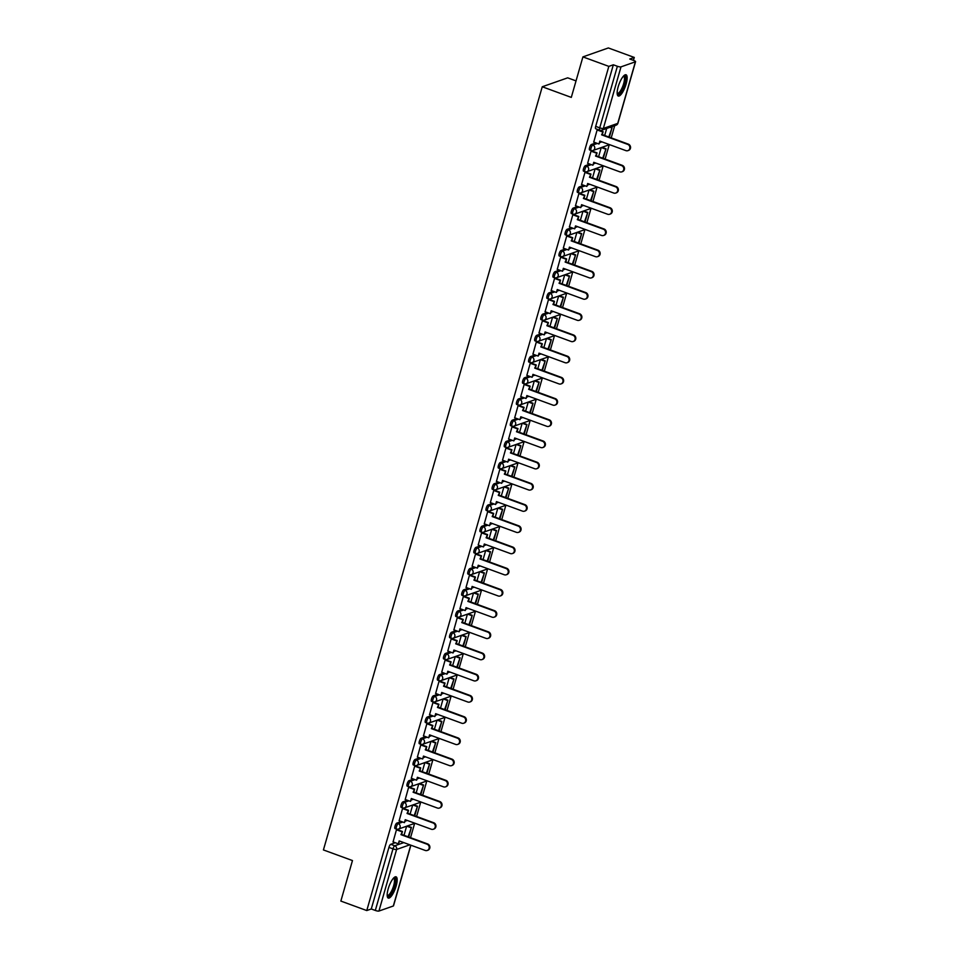 <?xml version="1.0" encoding="UTF-8"?>
<svg xmlns="http://www.w3.org/2000/svg" width="959" height="959" viewBox="0 0 959 959"><rect width="100%" height="100%" fill="white"/><g stroke="black" fill="none" stroke-linecap="round" stroke-linejoin="round"><path stroke-width="1.44" d="M401.365 821.515L396.81 823.11A2.901 0.851 110.1 0 0 395.012 826.19A2.901 0.851 110.1 0 0 395.036 828.564A2.901 0.851 110.1 0 0 395.252 828.552M407.443 800.309L402.888 801.904A2.901 0.851 110.1 0 0 401.09 804.985A2.901 0.851 110.1 0 0 401.114 807.346A2.901 0.851 110.1 0 0 401.33 807.346M413.521 779.104L408.966 780.698A2.901 0.851 110.1 0 0 407.179 783.779A2.901 0.851 110.1 0 0 407.191 786.14A2.901 0.851 110.1 0 0 407.407 786.14M419.61 757.898L415.055 759.492A2.901 0.851 110.1 0 0 413.257 762.573A2.901 0.851 110.1 0 0 413.269 764.934A2.901 0.851 110.1 0 0 413.497 764.934M425.688 736.68L421.133 738.286A2.901 0.851 110.1 0 0 419.335 741.367A2.901 0.851 110.1 0 0 419.359 743.728A2.901 0.851 110.1 0 0 419.574 743.728M431.766 715.474L427.211 717.08A2.901 0.851 110.1 0 0 425.412 720.161A2.901 0.851 110.1 0 0 425.436 722.523A2.901 0.851 110.1 0 0 425.652 722.523M437.855 694.268L433.3 695.874A2.901 0.851 110.1 0 0 431.502 698.955A2.901 0.851 110.1 0 0 431.514 701.317A2.901 0.851 110.1 0 0 431.73 701.317M443.933 673.062L439.378 674.668A2.901 0.851 110.1 0 0 437.58 677.749A2.901 0.851 110.1 0 0 437.604 680.111A2.901 0.851 110.1 0 0 437.819 680.111M450.011 651.856L445.456 653.463A2.901 0.851 110.1 0 0 443.657 656.531A2.901 0.851 110.1 0 0 443.681 658.905A2.901 0.851 110.1 0 0 443.897 658.893M456.088 630.65L451.533 632.257A2.901 0.851 110.1 0 0 449.735 635.326A2.901 0.851 110.1 0 0 449.759 637.699A2.901 0.851 110.1 0 0 449.975 637.687M462.178 609.444L457.623 611.051A2.901 0.851 110.1 0 0 455.825 614.12A2.901 0.851 110.1 0 0 455.837 616.493A2.901 0.851 110.1 0 0 456.064 616.481M468.256 588.239L463.7 589.845A2.901 0.851 110.1 0 0 461.902 592.914A2.901 0.851 110.1 0 0 461.926 595.287A2.901 0.851 110.1 0 0 462.142 595.275M474.333 567.033L469.778 568.639A2.901 0.851 110.1 0 0 467.98 571.708A2.901 0.851 110.1 0 0 468.004 574.081A2.901 0.851 110.1 0 0 468.22 574.069M480.411 545.827L475.856 547.433A2.901 0.851 110.1 0 0 474.07 550.502A2.901 0.851 110.1 0 0 474.082 552.875A2.901 0.851 110.1 0 0 474.297 552.863M486.501 524.621L481.945 526.227A2.901 0.851 110.1 0 0 480.147 529.296A2.901 0.851 110.1 0 0 480.159 531.67A2.901 0.851 110.1 0 0 480.387 531.658M492.578 503.415L488.023 505.009A2.901 0.851 110.1 0 0 486.225 508.09A2.901 0.851 110.1 0 0 486.249 510.464A2.901 0.851 110.1 0 0 486.465 510.452M498.656 482.209L494.101 483.804A2.901 0.851 110.1 0 0 492.303 486.884A2.901 0.851 110.1 0 0 492.327 489.258A2.901 0.851 110.1 0 0 492.542 489.246M504.734 461.003L500.178 462.598A2.901 0.851 110.1 0 0 498.392 465.678A2.901 0.851 110.1 0 0 498.404 468.052A2.901 0.851 110.1 0 0 498.62 468.04M510.823 439.797L506.268 441.392A2.901 0.851 110.1 0 0 504.47 444.473A2.901 0.851 110.1 0 0 504.482 446.846A2.901 0.851 110.1 0 0 504.71 446.834M516.901 418.592L512.346 420.186A2.901 0.851 110.1 0 0 510.548 423.267A2.901 0.851 110.1 0 0 510.572 425.628A2.901 0.851 110.1 0 0 510.787 425.628M522.979 397.386L518.423 398.98A2.901 0.851 110.1 0 0 516.625 402.061A2.901 0.851 110.1 0 0 516.649 404.422A2.901 0.851 110.1 0 0 516.865 404.422M529.068 376.18L524.513 377.774A2.901 0.851 110.1 0 0 522.715 380.855A2.901 0.851 110.1 0 0 522.727 383.216A2.901 0.851 110.1 0 0 522.943 383.216M535.146 354.962L530.591 356.568A2.901 0.851 110.1 0 0 528.793 359.649A2.901 0.851 110.1 0 0 528.817 362.011A2.901 0.851 110.1 0 0 529.032 362.011M541.224 333.756L536.668 335.362A2.901 0.851 110.1 0 0 534.87 338.443A2.901 0.851 110.1 0 0 534.894 340.805A2.901 0.851 110.1 0 0 535.11 340.805M547.301 312.55L542.746 314.156A2.901 0.851 110.1 0 0 540.948 317.237A2.901 0.851 110.1 0 0 540.972 319.599A2.901 0.851 110.1 0 0 541.188 319.599M553.391 291.344L548.836 292.951A2.901 0.851 110.1 0 0 547.038 296.031A2.901 0.851 110.1 0 0 547.05 298.393A2.901 0.851 110.1 0 0 547.277 298.381M559.469 270.138L554.913 271.745A2.901 0.851 110.1 0 0 553.115 274.813A2.901 0.851 110.1 0 0 553.139 277.187A2.901 0.851 110.1 0 0 553.355 277.175M565.546 248.932L560.991 250.539A2.901 0.851 110.1 0 0 559.193 253.608A2.901 0.851 110.1 0 0 559.217 255.981A2.901 0.851 110.1 0 0 559.433 255.969M571.624 227.727L567.069 229.333A2.901 0.851 110.1 0 0 565.283 232.402A2.901 0.851 110.1 0 0 565.295 234.775A2.901 0.851 110.1 0 0 565.51 234.763M577.714 206.521L573.158 208.127A2.901 0.851 110.1 0 0 571.36 211.196A2.901 0.851 110.1 0 0 571.372 213.569A2.901 0.851 110.1 0 0 571.6 213.557M583.791 185.315L579.236 186.921A2.901 0.851 110.1 0 0 577.438 189.99A2.901 0.851 110.1 0 0 577.462 192.363A2.901 0.851 110.1 0 0 577.678 192.351M589.869 164.109L585.314 165.715A2.901 0.851 110.1 0 0 583.516 168.784A2.901 0.851 110.1 0 0 583.54 171.158A2.901 0.851 110.1 0 0 583.755 171.146M595.947 142.903L591.391 144.497A2.901 0.851 110.1 0 0 589.605 147.578A2.901 0.851 110.1 0 0 589.617 149.952A2.901 0.851 110.1 0 0 589.833 149.94M626.119 84.008A11.328 3.345 110.1 0 0 626.047 74.778A11.328 3.345 110.1 0 0 618.183 86.801A11.328 3.345 110.1 0 0 618.267 96.044A11.328 3.345 110.1 0 0 626.119 84.008M396.139 886.056A11.328 3.345 110.1 0 0 396.067 876.814A11.328 3.345 110.1 0 0 388.203 888.849A11.328 3.345 110.1 0 0 388.275 898.08A11.328 3.345 110.1 0 0 396.139 886.056M410.536 837.686L414.696 823.158M416.614 816.481L420.773 801.952M422.691 795.275L426.863 780.746M428.781 774.069L432.941 759.54M434.859 752.863L439.018 738.334M440.936 731.657L445.108 717.128M447.014 710.451L451.186 695.922M453.104 689.245L457.263 674.716M459.181 668.027L463.341 653.511M465.259 646.822L469.43 632.305M471.337 625.616L475.508 611.099M477.426 604.41L481.586 589.893M483.504 583.204L487.663 568.687M489.581 561.998L493.753 547.481M495.671 540.792L499.831 526.275M501.749 519.586L505.908 505.057M507.826 498.38L511.986 483.851M513.904 477.174L518.076 462.646M519.994 455.969L524.153 441.44M526.071 434.763L530.231 420.234M532.149 413.557L536.321 399.028M538.227 392.351L542.398 377.822M544.316 371.145L548.476 356.616M550.394 349.939L554.554 335.41M556.472 328.733L560.643 314.204M562.549 307.527L566.721 292.998M568.639 286.309L572.799 271.793M574.717 265.104L578.876 250.587M580.794 243.898L584.966 229.381M586.884 222.692L591.044 208.175M592.962 201.486L597.121 186.969M599.039 180.28L603.211 165.763M605.117 159.074L609.289 144.557M611.207 137.868L614.707 125.665M633.431 60.357L634.271 57.432L629.763 59.014L633.803 60.501A2.901 0.659 16 0 1 635.577 61.652A2.901 0.659 16 0 1 635.397 61.808L621 66.866L603.343 128.446L617.728 123.387L635.397 61.808M576.035 80.892L567.68 77.835L542.255 86.766L571.3 97.398L582.916 56.893L608.833 66.375L366.77 910.559L340.853 901.076L352.468 860.559L323.423 849.938L542.255 86.766M582.916 56.893L608.342 47.95L634.271 57.432M410.896 845.203L393.514 905.835A2.901 0.659 -164 0 1 393.322 905.991L378.937 911.05A2.901 0.659 -164 0 1 375.317 910.451L371.277 908.976L388.934 847.396A2.901 0.851 -69.9 0 1 390.733 844.316L395.288 842.721M371.277 908.976L366.77 910.559M613.34 64.792L595.683 126.372L599.723 127.847A2.901 0.659 -164 0 0 603.343 128.446A2.901 2.697 70.6 0 1 599.962 130.208A2.901 0.851 -69.9 0 1 599.735 130.22A2.901 0.851 -69.9 0 1 599.723 127.847L617.38 66.267L613.34 64.792L608.833 66.375M617.38 66.267A2.901 0.659 16 0 0 621 66.866M597.865 129.765L597.145 129.897L593.741 142.088M591.787 150.971L591.056 151.102L587.651 163.294M585.709 172.176L584.978 172.308L581.574 184.5M579.62 193.382L578.9 193.514L575.496 205.706M573.542 214.588L572.823 214.72L569.418 226.923M567.464 235.794L566.733 235.926L563.329 248.129M561.375 257L560.655 257.132L557.251 269.335M555.297 278.206L554.578 278.338L551.173 290.541M549.219 299.412L548.5 299.544L545.096 311.747M543.142 320.618L542.41 320.75L539.006 332.953M537.052 341.824L536.333 341.955L532.928 354.159M530.974 363.029L530.255 363.161L526.851 375.365M524.897 384.235L524.165 384.367L520.773 396.57M518.819 405.441L518.088 405.573L514.683 417.776M512.729 426.647L512.01 426.791L508.606 438.982M506.652 447.853L505.932 447.997L502.528 460.188M500.574 469.059L499.843 469.203L496.438 481.394M494.496 490.277L493.765 490.409L490.361 502.6M488.407 511.483L487.687 511.615L484.283 523.806M482.329 532.689L481.61 532.82L478.205 545.012M476.251 553.894L475.52 554.026L472.116 566.218M470.162 575.1L469.442 575.232L466.038 587.423M464.084 596.306L463.365 596.438L459.96 608.641M458.006 617.512L457.275 617.644L453.883 629.847M451.929 638.718L451.198 638.85L447.793 651.053M445.839 659.924L445.12 660.056L441.715 672.259M439.761 681.13L439.042 681.262L435.638 693.465M433.684 702.336L432.953 702.467L429.548 714.671M427.606 723.542L426.875 723.673L423.47 735.877M421.516 744.747L420.797 744.879L417.393 757.083M415.439 765.953L414.72 766.085L411.315 778.288M409.361 787.159L408.63 787.291L405.225 799.494M403.271 808.365L402.552 808.509L399.148 820.7M397.194 829.571L396.475 829.715L393.07 841.906M606.699 128.47L604.685 135.483M595.683 126.372A2.901 0.851 110.1 0 0 595.707 128.746A2.901 0.851 110.1 0 0 595.923 128.734M601.209 147.602L598.608 156.689M595.131 168.808L592.518 177.894M589.042 190.014L586.44 199.1M582.964 211.22L580.363 220.306M576.886 232.426L574.285 241.512M570.809 253.632L568.196 262.718M564.719 274.837L562.118 283.924M558.641 296.055L556.04 305.142M552.564 317.261L549.951 326.348M546.486 338.467L543.873 347.554M540.397 359.673L537.795 368.759M534.319 380.879L531.718 389.965M528.241 402.085L525.628 411.171M522.152 423.291L519.55 432.377M516.074 444.497L513.473 453.583M509.996 465.702L507.395 474.789M503.919 486.908L501.305 495.995M497.829 508.114L495.228 517.201M491.751 529.32L489.15 538.407M485.674 550.526L483.072 559.612M479.596 571.732L476.983 580.818M473.506 592.938L470.905 602.024M467.429 614.144L464.827 623.23M461.351 635.349L458.738 644.436M455.273 656.555L452.66 665.654M449.184 677.773L446.582 686.86M443.106 698.979L440.505 708.066M437.028 720.185L434.415 729.272M430.939 741.391L428.337 750.477M424.861 762.597L422.26 771.683M418.783 783.803L416.182 792.889M412.706 805.009L410.092 814.095M406.616 826.214L404.015 835.301M627.677 144.365L628.337 144.138A3.345 3.105 70.6 0 1 628.541 150.419L627.881 150.647A3.345 3.105 -109.4 0 0 627.677 144.365L601.629 134.835L603.127 131.683L597.697 129.693M593.657 142.064L598.991 144.018L599.831 141.093L625.879 150.623A3.345 3.105 -109.4 0 0 627.881 150.647M598.991 144.018L600.37 141.285M597.121 129.956L602.468 131.91M609.349 137.185L612.094 127.595L610.679 127.079M608.809 136.993L612.094 127.595M610.02 127.307L611.434 127.823M628.337 144.138L602.288 134.608L603.127 131.683M602.288 134.608L601.629 134.835M623.71 75.857A9.794 2.889 -69.9 0 1 625.112 76.48A9.794 2.889 -69.9 0 1 622.847 88.408A9.794 2.889 -69.9 0 1 617.176 93.706M617.152 93.215A9.075 2.673 110.1 0 0 617.344 93.311A9.075 2.673 110.1 0 0 622.511 86.909A9.075 2.673 110.1 0 0 624.165 76.876A9.075 2.673 110.1 0 0 623.578 76.264A9.075 2.673 110.1 0 0 623.374 76.217M617.752 95.636A11.244 3.321 110.1 0 0 623.961 86.885A11.244 3.321 110.1 0 0 625.7 75.21A11.244 3.321 110.1 0 0 625.4 74.742M393.729 877.905A9.794 2.889 -69.9 0 1 395.12 878.516A9.794 2.889 -69.9 0 1 392.866 890.443A9.794 2.889 -69.9 0 1 387.196 895.742M387.172 895.25A9.075 2.673 110.1 0 0 387.364 895.346A9.075 2.673 110.1 0 0 392.519 888.957A9.075 2.673 110.1 0 0 394.173 878.912A9.075 2.673 110.1 0 0 393.598 878.312A9.075 2.673 110.1 0 0 393.394 878.264M387.772 897.684A11.244 3.321 110.1 0 0 393.969 888.933A11.244 3.321 110.1 0 0 395.719 877.257A11.244 3.321 110.1 0 0 395.408 876.79M621.588 165.583L622.259 165.344A3.345 3.105 70.6 0 1 622.463 171.625L621.804 171.853A3.345 3.105 -109.4 0 0 621.588 165.583L595.539 156.041L597.037 152.889L591.619 150.899M587.567 163.27L592.914 165.224L593.753 162.299L619.802 171.829A3.345 3.105 -109.4 0 0 621.804 171.853M592.914 165.224L594.292 162.491M591.044 151.162L596.378 153.116M603.259 158.391L606.016 148.801L601.988 147.326M602.72 158.199L606.016 148.801M601.329 147.566L605.357 149.029M622.259 165.344L596.198 155.814L597.037 152.889M596.198 155.814L595.539 156.041M615.51 186.789L616.169 186.549A3.345 3.105 70.6 0 1 616.385 192.831L615.726 193.059A3.345 3.105 -109.4 0 0 615.51 186.789L589.461 177.247L590.96 174.094L585.541 172.117M581.49 184.476L586.836 186.43L587.663 183.505L613.724 193.035A3.345 3.105 -109.4 0 0 615.726 193.059M586.836 186.43L588.203 183.696M584.954 172.38L590.3 174.334M597.181 179.597L599.926 170.007L595.911 168.532M596.642 179.405L599.926 170.007M595.251 168.772L599.267 170.246M616.169 186.549L590.121 177.019L590.96 174.094M590.121 177.019L589.461 177.247M609.433 207.995L610.092 207.755A3.345 3.105 70.6 0 1 610.308 214.037L609.636 214.265A3.345 3.105 -109.4 0 0 609.433 207.995L583.384 198.453L584.882 195.3L579.452 193.322M575.412 205.682L580.746 207.635L581.586 204.711L607.634 214.241A3.345 3.105 -109.4 0 0 609.636 214.265M580.746 207.635L582.125 204.902M578.876 193.586L584.223 195.54M591.104 200.803L593.849 191.213L589.833 189.738M590.564 200.611L593.849 191.213M589.162 189.978L593.189 191.452M610.092 207.755L584.043 198.225L584.882 195.3M584.043 198.225L583.384 198.453M603.355 229.201L604.014 228.961A3.345 3.105 70.6 0 1 604.218 235.243L603.559 235.47A3.345 3.105 -109.4 0 0 603.355 229.201L577.306 219.659L578.804 216.506L573.374 214.528M569.334 226.887L574.669 228.841L575.508 225.916L601.557 235.446A3.345 3.105 -109.4 0 0 603.559 235.47M574.669 228.841L576.047 226.12M572.799 214.792L578.133 216.746M585.014 222.02L587.771 212.418L583.743 210.944M584.487 221.817L587.771 212.418M583.084 211.184L587.112 212.658M604.014 228.961L577.965 219.431L578.804 216.506M577.965 219.431L577.306 219.659M597.265 250.407L597.937 250.167A3.345 3.105 70.6 0 1 598.14 256.449L597.481 256.676A3.345 3.105 -109.4 0 0 597.265 250.407L571.216 240.877L572.715 237.712L567.296 235.734M563.245 248.093L568.591 250.047L569.43 247.122L595.479 256.652A3.345 3.105 -109.4 0 0 597.481 256.676M568.591 250.047L569.97 247.326M566.721 235.998L572.055 237.952M578.936 243.226L581.693 233.624L577.666 232.15M578.397 243.023L581.693 233.624M577.006 232.39L581.022 233.864M597.937 250.167L571.876 240.637L572.715 237.712M571.876 240.637L571.216 240.877M591.188 271.613L591.847 271.373A3.345 3.105 70.6 0 1 592.063 277.654L591.403 277.882A3.345 3.105 -109.4 0 0 591.188 271.613L565.139 262.083L566.637 258.918L561.207 256.94M557.167 269.299L562.513 271.253L563.341 268.328L589.401 277.858A3.345 3.105 -109.4 0 0 591.403 277.882M562.513 271.253L563.88 268.532M560.631 257.204L565.978 259.158M572.859 264.432L575.604 254.83L571.588 253.368M572.319 264.228L575.604 254.83M570.929 253.596L574.944 255.07M591.847 271.373L565.798 261.843L566.637 258.918M565.798 261.843L565.139 262.083M585.11 292.819L585.769 292.579A3.345 3.105 70.6 0 1 585.985 298.86L585.314 299.088A3.345 3.105 -109.4 0 0 585.11 292.819L559.061 283.289L560.559 280.124L555.129 278.146M551.089 290.505L556.424 292.459L557.263 289.534L583.312 299.076A3.345 3.105 -109.4 0 0 585.314 299.088M556.424 292.459L557.802 289.738M554.554 278.41L559.9 280.364M566.781 285.638L569.526 276.036L565.498 274.574M566.242 285.434L569.526 276.036M564.839 274.801L568.867 276.276M585.769 292.579L559.72 283.049L560.559 280.124M559.72 283.049L559.061 283.289M579.032 314.025L579.692 313.797A3.345 3.105 70.6 0 1 579.895 320.066L579.236 320.294A3.345 3.105 -109.4 0 0 579.032 314.025L552.971 304.494L554.482 301.33L549.051 299.352M545 311.711L550.346 313.665L551.185 310.74L577.234 320.282A3.345 3.105 -109.4 0 0 579.236 320.294M550.346 313.665L551.725 310.944M548.476 299.616L553.811 301.57M560.691 306.844L563.448 297.242L559.421 295.78M560.152 306.64L563.448 297.242M558.761 296.007L562.789 297.482M579.692 313.797L553.643 304.255L554.482 301.33M553.643 304.255L552.971 304.494M572.943 335.23L573.602 335.003A3.345 3.105 70.6 0 1 573.818 341.272L573.158 341.512A3.345 3.105 -109.4 0 0 572.943 335.23L546.894 325.7L548.392 322.548L542.974 320.558M538.922 332.917L544.268 334.871L545.108 331.946L571.156 341.488A3.345 3.105 -109.4 0 0 573.158 341.512M544.268 334.871L545.635 332.15M542.398 320.821L547.733 322.775M554.614 328.05L557.371 318.46L553.343 316.985M554.074 327.846L557.371 318.46M552.684 317.213L556.699 318.688M573.602 335.003L547.553 325.461L548.392 322.548M547.553 325.461L546.894 325.7M566.865 356.436L567.524 356.209A3.345 3.105 70.6 0 1 567.74 362.478L567.081 362.718A3.345 3.105 -109.4 0 0 566.865 356.436L540.816 346.906L542.314 343.754L536.884 341.764M532.844 354.123L538.179 356.077L539.018 353.152L565.067 362.694A3.345 3.105 -109.4 0 0 567.081 362.718M538.179 356.077L539.557 353.356M536.309 342.027L541.655 343.981M548.536 349.256L551.281 339.666L547.265 338.191M547.997 349.052L551.281 339.666M546.606 338.419L550.622 339.894M567.524 356.209L541.475 346.667L542.314 343.754M541.475 346.667L540.816 346.906M560.787 377.642L561.447 377.414A3.345 3.105 70.6 0 1 561.662 383.684L560.991 383.924A3.345 3.105 -109.4 0 0 560.787 377.642L534.738 368.112L536.237 364.959L530.807 362.97M526.767 375.329L532.101 377.283L532.94 374.37L558.989 383.9A3.345 3.105 -109.4 0 0 560.991 383.924M532.101 377.283L533.48 374.561M530.231 363.233L535.578 365.187M542.458 370.462L545.203 360.872L541.176 359.397M541.919 370.258L545.203 360.872M540.516 359.625L544.544 361.099M561.447 377.414L535.398 367.872L536.237 364.959M535.398 367.872L534.738 368.112M554.698 398.848L555.369 398.62A3.345 3.105 70.6 0 1 555.573 404.89L554.913 405.13A3.345 3.105 -109.4 0 0 554.698 398.848L528.649 389.318L530.147 386.165L524.729 384.175M520.677 396.535L526.023 398.488L526.863 395.576L552.911 405.106A3.345 3.105 -109.4 0 0 554.913 405.13M526.023 398.488L527.402 395.767M524.153 384.439L529.488 386.393M536.369 391.668L539.126 382.078L535.098 380.603M535.829 391.476L539.126 382.078M534.439 380.831L538.467 382.305M555.369 398.62L529.32 389.09L530.147 386.165M529.32 389.09L528.649 389.318M548.62 420.054L549.279 419.826A3.345 3.105 70.6 0 1 549.495 426.096L548.836 426.335A3.345 3.105 -109.4 0 0 548.62 420.054L522.571 410.524L524.07 407.371L518.651 405.381M514.599 417.74L519.946 419.694L520.785 416.781L546.834 426.311A3.345 3.105 -109.4 0 0 548.836 426.335M519.946 419.694L521.312 416.973M518.076 405.645L523.41 407.599M530.291 412.873L533.036 403.283L529.02 401.809M529.752 412.682L533.036 403.283M528.361 402.037L532.377 403.511M549.279 419.826L523.23 410.296L524.07 407.371M523.23 410.296L522.571 410.524M542.542 441.26L543.202 441.032A3.345 3.105 70.6 0 1 543.417 447.302L542.758 447.541A3.345 3.105 -109.4 0 0 542.542 441.26L516.493 431.73L517.992 428.577L512.562 426.587M508.522 438.946L513.856 440.9L514.695 437.987L540.744 447.517A3.345 3.105 -109.4 0 0 542.758 447.541M513.856 440.9L515.235 438.179M511.986 426.851L517.333 428.805M524.213 434.079L526.959 424.489L522.943 423.015M523.674 433.888L526.959 424.489M522.271 423.243L526.299 424.717M543.202 441.032L517.153 431.502L517.992 428.577M517.153 431.502L516.493 431.73M536.465 462.466L537.124 462.238A3.345 3.105 70.6 0 1 537.328 468.507L536.668 468.747A3.345 3.105 -109.4 0 0 536.465 462.466L510.416 452.936L511.914 449.783L506.484 447.793M502.444 460.164L507.779 462.118L508.618 459.193L534.666 468.723A3.345 3.105 -109.4 0 0 536.668 468.747M507.779 462.118L509.157 459.385M505.908 448.057L511.243 450.011M518.124 455.285L520.881 445.695L516.853 444.221M517.596 455.093L520.881 445.695M516.194 444.449L520.222 445.923M537.124 462.238L511.075 452.708L511.914 449.783M511.075 452.708L510.416 452.936M530.375 483.672L531.046 483.444A3.345 3.105 70.6 0 1 531.25 489.725L530.591 489.953A3.345 3.105 -109.4 0 0 530.375 483.672L504.326 474.142L505.825 470.989L500.406 468.999M496.354 481.37L501.701 483.324L502.54 480.399L528.589 489.929A3.345 3.105 -109.4 0 0 530.591 489.953M501.701 483.324L503.079 480.591M499.831 469.263L505.165 471.217M512.046 476.491L514.803 466.901L510.775 465.427M511.507 476.299L514.803 466.901M510.116 465.654L514.144 467.129M531.046 483.444L504.985 473.914L505.825 470.989M504.985 473.914L504.326 474.142M524.297 504.878L524.957 504.65A3.345 3.105 70.6 0 1 525.172 510.931L524.513 511.159A3.345 3.105 -109.4 0 0 524.297 504.878L498.248 495.347L499.747 492.195L494.329 490.205M490.277 502.576L495.623 504.53L496.45 501.605L522.511 511.135A3.345 3.105 -109.4 0 0 524.513 511.159M495.623 504.53L496.99 501.797M493.741 490.469L499.088 492.423M505.968 497.697L508.714 488.107L504.698 486.633M505.429 497.505L508.714 488.107M504.038 486.872L508.054 488.335M524.957 504.65L498.908 495.12L499.747 492.195M498.908 495.12L498.248 495.347M518.22 526.083L518.879 525.856A3.345 3.105 70.6 0 1 519.095 532.137L518.423 532.365A3.345 3.105 -109.4 0 0 518.22 526.083L492.171 516.553L493.669 513.401L488.239 511.411M484.199 523.782L489.534 525.736L490.373 522.811L516.422 532.341A3.345 3.105 -109.4 0 0 518.423 532.365M489.534 525.736L490.912 523.003M487.663 511.674L493.01 513.628M499.891 518.903L502.636 509.313L498.62 507.838M499.351 518.711L502.636 509.313M497.949 508.078L501.977 509.541M518.879 525.856L492.83 516.326L493.669 513.401M492.83 516.326L492.171 516.553M512.142 547.301L512.801 547.062A3.345 3.105 70.6 0 1 513.005 553.343L512.346 553.571A3.345 3.105 -109.4 0 0 512.142 547.301L486.093 537.759L487.592 534.607L482.161 532.617M478.121 544.988L483.456 546.942L484.295 544.017L510.344 553.547A3.345 3.105 -109.4 0 0 512.346 553.571M483.456 546.942L484.834 544.209M481.586 532.88L486.92 534.846M493.801 540.109L496.558 530.519L492.53 529.044M493.274 539.917L496.558 530.519M491.871 529.284L495.899 530.747M512.801 547.062L486.752 537.531L487.592 534.607M486.752 537.531L486.093 537.759M506.052 568.507L506.712 568.267A3.345 3.105 70.6 0 1 506.927 574.549L506.268 574.777A3.345 3.105 -109.4 0 0 506.052 568.507L480.003 558.965L481.502 555.812L476.084 553.834M472.032 566.194L477.378 568.148L478.217 565.223L504.266 574.753A3.345 3.105 -109.4 0 0 506.268 574.777M477.378 568.148L478.757 565.414M475.508 554.098L480.843 556.052M487.723 561.315L490.481 551.725L486.453 550.25M487.184 561.123L490.481 551.725M485.793 550.49L489.809 551.964M506.712 568.267L480.663 558.737L481.502 555.812M480.663 558.737L480.003 558.965M499.975 589.713L500.634 589.473A3.345 3.105 70.6 0 1 500.85 595.755L500.19 595.983A3.345 3.105 -109.4 0 0 499.975 589.713L473.926 580.171L475.424 577.018L469.994 575.04M465.954 587.399L471.289 589.353L472.128 586.428L498.177 595.959A3.345 3.105 -109.4 0 0 500.19 595.983M471.289 589.353L472.667 586.632M469.419 575.304L474.765 577.258M481.646 582.521L484.391 572.931L480.375 571.456M481.106 582.329L484.391 572.931M479.716 571.696L483.732 573.17M500.634 589.473L474.585 579.943L475.424 577.018M474.585 579.943L473.926 580.171M493.897 610.919L494.556 610.679A3.345 3.105 70.6 0 1 494.772 616.961L494.101 617.188A3.345 3.105 -109.4 0 0 493.897 610.919L467.848 601.377L469.347 598.224L463.916 596.246M459.876 608.605L465.211 610.559L466.05 607.634L492.099 617.164A3.345 3.105 -109.4 0 0 494.101 617.188M465.211 610.559L466.589 607.838M463.341 596.51L468.687 598.464M475.568 603.738L478.313 594.136L474.285 592.662M475.029 603.535L478.313 594.136M473.626 592.902L477.654 594.376M494.556 610.679L468.507 601.149L469.347 598.224M468.507 601.149L467.848 601.377M487.819 632.125L488.479 631.885A3.345 3.105 70.6 0 1 488.682 638.167L488.023 638.394A3.345 3.105 -109.4 0 0 487.819 632.125L461.758 622.595L463.257 619.43L457.839 617.452M453.787 629.811L459.133 631.765L459.972 628.84L486.021 638.37A3.345 3.105 -109.4 0 0 488.023 638.394M459.133 631.765L460.512 629.044M457.263 617.716L462.598 619.67M469.478 624.944L472.236 615.342L468.208 613.868M468.939 624.741L472.236 615.342M467.548 614.108L471.576 615.582M488.479 631.885L462.43 622.355L463.257 619.43M462.43 622.355L461.758 622.595M481.73 653.331L482.389 653.091A3.345 3.105 70.6 0 1 482.605 659.372L481.945 659.6A3.345 3.105 -109.4 0 0 481.73 653.331L455.681 643.801L457.179 640.636L451.761 638.658M447.709 651.017L453.056 652.971L453.895 650.046L479.944 659.576A3.345 3.105 -109.4 0 0 481.945 659.6M453.056 652.971L454.422 650.25M451.186 638.922L456.52 640.876M463.401 646.15L466.158 636.548L462.13 635.086M462.861 645.946L466.158 636.548M461.471 635.314L465.487 636.788M482.389 653.091L456.34 643.561L457.179 640.636M456.34 643.561L455.681 643.801M475.652 674.537L476.311 674.297A3.345 3.105 70.6 0 1 476.527 680.578L475.868 680.806A3.345 3.105 -109.4 0 0 475.652 674.537L449.603 665.007L451.102 661.842L445.671 659.864M441.631 672.223L446.966 674.177L447.805 671.252L473.854 680.794A3.345 3.105 -109.4 0 0 475.868 680.806M446.966 674.177L448.344 671.456M445.096 660.128L450.442 662.082M457.323 667.356L460.068 657.754L456.052 656.292M456.784 667.152L460.068 657.754M455.393 656.519L459.409 657.994M476.311 674.297L450.262 664.767L451.102 661.842M450.262 664.767L449.603 665.007M469.574 695.743L470.234 695.515A3.345 3.105 70.6 0 1 470.437 701.784L469.778 702.024A3.345 3.105 -109.4 0 0 469.574 695.743L443.526 686.212L445.024 683.06L439.594 681.07M435.554 693.429L440.888 695.383L441.727 692.458L467.776 702A3.345 3.105 -109.4 0 0 469.778 702.024M440.888 695.383L442.267 692.662M439.018 681.334L444.365 683.288M451.245 688.562L453.991 678.96L449.963 677.498M450.706 688.358L453.991 678.96M449.303 677.725L453.331 679.2M470.234 695.515L444.185 685.973L445.024 683.06M444.185 685.973L443.526 686.212M463.485 716.948L464.156 716.721A3.345 3.105 70.6 0 1 464.36 722.99L463.7 723.23A3.345 3.105 -109.4 0 0 463.485 716.948L437.436 707.418L438.934 704.266L433.516 702.276M429.464 714.635L434.811 716.589L435.65 713.664L461.699 723.206A3.345 3.105 -109.4 0 0 463.7 723.23M434.811 716.589L436.189 713.868M432.941 702.539L438.275 704.493M445.156 709.768L447.913 700.178L443.885 698.703M444.616 709.564L447.913 700.178M443.226 698.931L447.254 700.406M464.156 716.721L438.107 707.179L438.934 704.266M438.107 707.179L437.436 707.418M457.407 738.154L458.066 737.927A3.345 3.105 70.6 0 1 458.282 744.196L457.623 744.436A3.345 3.105 -109.4 0 0 457.407 738.154L431.358 728.624L432.857 725.472L427.438 723.482M423.387 735.841L428.733 737.795L429.572 734.87L455.621 744.412A3.345 3.105 -109.4 0 0 457.623 744.436M428.733 737.795L430.1 735.074M426.863 723.745L432.197 725.699M439.078 730.974L441.823 721.384L437.807 719.909M438.539 730.77L441.823 721.384M437.148 720.137L441.164 721.612M458.066 737.927L432.018 728.384L432.857 725.472M432.018 728.384L431.358 728.624M451.329 759.36L451.989 759.132A3.345 3.105 70.6 0 1 452.204 765.402L451.545 765.642A3.345 3.105 -109.4 0 0 451.329 759.36L425.281 749.83L426.779 746.677L421.349 744.687M417.309 757.047L422.643 759.001L423.482 756.088L449.531 765.618A3.345 3.105 -109.4 0 0 451.545 765.642M422.643 759.001L424.022 756.279M420.773 744.951L426.12 746.905M433 752.18L435.746 742.59L431.73 741.115M432.461 751.988L435.746 742.59M431.059 741.343L435.086 742.817M451.989 759.132L425.94 749.59L426.779 746.677M425.94 749.59L425.281 749.83M445.252 780.566L445.911 780.338A3.345 3.105 70.6 0 1 446.115 786.608L445.456 786.848A3.345 3.105 -109.4 0 0 445.252 780.566L419.203 771.036L420.701 767.883L415.271 765.893M411.231 778.252L416.566 780.206L417.405 777.293L443.454 786.824A3.345 3.105 -109.4 0 0 445.456 786.848M416.566 780.206L417.944 777.485M414.696 766.157L420.03 768.111M426.911 773.386L429.668 763.796L425.64 762.321M426.383 773.194L429.668 763.796M424.981 762.549L429.009 764.023M445.911 780.338L419.862 770.808L420.701 767.883M419.862 770.808L419.203 771.036M439.162 801.772L439.833 801.544A3.345 3.105 70.6 0 1 440.037 807.814L439.378 808.053A3.345 3.105 -109.4 0 0 439.162 801.772L413.113 792.242L414.612 789.089L409.193 787.099M405.142 799.458L410.488 801.412L411.327 798.499L437.376 808.029A3.345 3.105 -109.4 0 0 439.378 808.053M410.488 801.412L411.867 798.691M408.618 787.363L413.952 789.317M420.833 794.591L423.59 785.001L419.562 783.527M420.294 794.4L423.59 785.001M418.903 783.755L422.931 785.229M439.833 801.544L413.773 792.014L414.612 789.089M413.773 792.014L413.113 792.242M433.084 822.978L433.744 822.75A3.345 3.105 70.6 0 1 433.959 829.02L433.3 829.259A3.345 3.105 -109.4 0 0 433.084 822.978L407.036 813.448L408.534 810.295L403.104 808.305M399.064 820.664L404.41 822.63L405.237 819.705L431.298 829.235A3.345 3.105 -109.4 0 0 433.3 829.259M404.41 822.63L405.777 819.897M402.528 808.569L407.875 810.523M414.756 815.797L417.501 806.207L413.485 804.733M414.216 815.606L417.501 806.207M412.826 804.961L416.841 806.435M433.744 822.75L407.695 813.22L408.534 810.295M407.695 813.22L407.036 813.448M427.007 844.184L427.666 843.956A3.345 3.105 70.6 0 1 427.882 850.237L427.211 850.465A3.345 3.105 -109.4 0 0 427.007 844.184L400.958 834.654L402.456 831.501L397.026 829.511M392.986 841.882L398.321 843.836L399.16 840.911L425.209 850.441A3.345 3.105 -109.4 0 0 427.211 850.465M398.321 843.836L399.699 841.103M396.451 829.775L401.797 831.729M408.678 837.003L411.423 827.413L407.407 825.939M408.138 836.811L411.423 827.413M406.736 826.167L410.764 827.641M427.666 843.956L401.617 834.426L402.456 831.501M401.617 834.426L400.958 834.654M414.144 822.954A2.901 2.697 -109.4 0 1 412.814 824.033L398.429 829.091A2.901 2.697 -109.4 0 1 396.678 829.079A2.901 0.851 -69.9 0 1 396.463 829.079A2.901 0.851 -69.9 0 1 396.451 826.718A2.901 0.851 -69.9 0 1 398.237 823.637L402.792 822.031M396.81 823.11L398.237 823.637A2.901 2.697 70.6 0 1 400.071 827.305A2.901 2.697 -109.4 0 1 398.429 829.091A2.901 2.901 0 0 1 396.463 829.079L395.036 828.564M420.222 801.748A2.901 2.697 -109.4 0 1 418.903 802.827L404.506 807.886A2.901 2.697 -109.4 0 1 402.768 807.874A2.901 0.851 -69.9 0 1 402.54 807.874A2.901 0.851 -69.9 0 1 402.528 805.512A2.901 0.851 -69.9 0 1 404.326 802.431L408.882 800.825M402.888 801.904L404.326 802.431A2.901 2.697 70.6 0 1 406.148 806.099A2.901 2.697 -109.4 0 1 404.506 807.886A2.901 2.901 0 0 1 402.54 807.874L401.114 807.346M426.311 780.542A2.901 2.697 -109.4 0 1 424.981 781.621L410.584 786.68A2.901 2.697 -109.4 0 1 408.846 786.668A2.901 0.851 -69.9 0 1 408.63 786.668A2.901 0.851 -69.9 0 1 408.606 784.306A2.901 0.851 -69.9 0 1 410.404 781.225L414.959 779.619M408.966 780.698L410.404 781.225A2.901 2.697 70.6 0 1 412.226 784.894A2.901 2.697 -109.4 0 1 410.584 786.68A2.901 2.901 0 0 1 408.63 786.668L407.191 786.14M432.389 759.336A2.901 2.697 -109.4 0 1 431.059 760.415L416.674 765.474A2.901 2.697 -109.4 0 1 414.923 765.45A2.901 0.851 -69.9 0 1 414.708 765.462A2.901 0.851 -69.9 0 1 414.684 763.088A2.901 0.851 -69.9 0 1 416.482 760.019L421.037 758.413M415.055 759.492L416.482 760.019A2.901 2.697 70.6 0 1 418.304 763.688A2.901 2.697 -109.4 0 1 416.674 765.474A2.901 2.901 0 0 1 414.708 765.462L413.269 764.934M438.467 738.13A2.901 2.697 -109.4 0 1 437.136 739.209L422.751 744.268A2.901 2.697 -109.4 0 1 421.001 744.244A2.901 0.851 -69.9 0 1 420.785 744.256A2.901 0.851 -69.9 0 1 420.773 741.882A2.901 0.851 -69.9 0 1 422.559 738.814L427.115 737.207M421.133 738.286L422.559 738.814A2.901 2.697 70.6 0 1 424.393 742.482A2.901 2.697 -109.4 0 1 422.751 744.268A2.901 2.901 0 0 1 420.785 744.256L419.359 743.728M444.544 716.924A2.901 2.697 -109.4 0 1 443.226 718.003L428.829 723.062A2.901 2.697 -109.4 0 1 427.091 723.038A2.901 0.851 -69.9 0 1 426.863 723.05A2.901 0.851 -69.9 0 1 426.851 720.677A2.901 0.851 -69.9 0 1 428.649 717.608L433.204 716.001M427.211 717.08L428.649 717.608A2.901 2.697 70.6 0 1 430.471 721.276A2.901 2.697 -109.4 0 1 428.829 723.062A2.901 2.901 0 0 1 426.863 723.05L425.436 722.523M450.634 695.719A2.901 2.697 -109.4 0 1 449.303 696.797L434.906 701.856A2.901 2.697 -109.4 0 1 433.168 701.832A2.901 0.851 -69.9 0 1 432.953 701.844A2.901 0.851 -69.9 0 1 432.929 699.471A2.901 0.851 -69.9 0 1 434.727 696.402L439.282 694.796M433.3 695.874L434.727 696.402A2.901 2.697 70.6 0 1 436.549 700.07A2.901 2.697 -109.4 0 1 434.906 701.856A2.901 2.901 0 0 1 432.953 701.844L431.514 701.317M456.712 674.513A2.901 2.697 -109.4 0 1 455.381 675.592L440.996 680.65A2.901 2.697 -109.4 0 1 439.246 680.626A2.901 0.851 -69.9 0 1 439.03 680.638A2.901 0.851 -69.9 0 1 439.006 678.265A2.901 0.851 -69.9 0 1 440.804 675.196L445.36 673.59M439.378 674.668L440.804 675.196A2.901 2.697 70.6 0 1 442.638 678.864A2.901 2.697 -109.4 0 1 440.996 680.65A2.901 2.901 0 0 1 439.03 680.638L437.604 680.111M462.789 653.307A2.901 2.697 -109.4 0 1 461.459 654.386L447.074 659.444A2.901 2.697 -109.4 0 1 445.324 659.42A2.901 0.851 -69.9 0 1 445.108 659.432A2.901 0.851 -69.9 0 1 445.096 657.059A2.901 0.851 -69.9 0 1 446.894 653.99L451.449 652.384M445.456 653.463L446.894 653.99A2.901 2.697 70.6 0 1 448.716 657.658A2.901 2.697 -109.4 0 1 447.074 659.444A2.901 2.901 0 0 1 445.108 659.432L443.681 658.905M468.879 632.101A2.901 2.697 -109.4 0 1 467.548 633.18L453.151 638.238A2.901 2.697 -109.4 0 1 451.413 638.214A2.901 0.851 -69.9 0 1 451.198 638.226A2.901 0.851 -69.9 0 1 451.174 635.853A2.901 0.851 -69.9 0 1 452.972 632.784L457.527 631.178M451.533 632.257L452.972 632.784A2.901 2.697 70.6 0 1 454.794 636.452A2.901 2.697 -109.4 0 1 453.151 638.238A2.901 2.901 0 0 1 451.198 638.226L449.759 637.699M474.957 610.895A2.901 2.697 -109.4 0 1 473.626 611.974L459.229 617.033A2.901 2.697 -109.4 0 1 457.491 617.009A2.901 0.851 -69.9 0 1 457.275 617.021A2.901 0.851 -69.9 0 1 457.251 614.647A2.901 0.851 -69.9 0 1 459.049 611.566L463.605 609.972M457.623 611.051L459.049 611.566A2.901 2.697 70.6 0 1 460.871 615.246A2.901 2.697 -109.4 0 1 459.229 617.033A2.901 2.901 0 0 1 457.275 617.021L455.837 616.493M481.034 589.689A2.901 2.697 -109.4 0 1 479.704 590.768L465.319 595.827A2.901 2.697 -109.4 0 1 463.569 595.803A2.901 0.851 -69.9 0 1 463.353 595.815A2.901 0.851 -69.9 0 1 463.329 593.441A2.901 0.851 -69.9 0 1 465.127 590.36L469.682 588.766M463.7 589.845L465.127 590.36A2.901 2.697 70.6 0 1 466.961 594.041A2.901 2.697 -109.4 0 1 465.319 595.827A2.901 2.901 0 0 1 463.353 595.815L461.926 595.287M487.112 568.483A2.901 2.697 -109.4 0 1 485.793 569.562L471.396 574.621A2.901 2.697 -109.4 0 1 469.658 574.597A2.901 0.851 -69.9 0 1 469.43 574.609A2.901 0.851 -69.9 0 1 469.419 572.235A2.901 0.851 -69.9 0 1 471.217 569.155L475.772 567.56M469.778 568.639L471.217 569.155A2.901 2.697 70.6 0 1 473.039 572.835A2.901 2.697 -109.4 0 1 471.396 574.621A2.901 2.901 0 0 1 469.43 574.609L468.004 574.081M493.202 547.277A2.901 2.697 -109.4 0 1 491.871 548.344L477.474 553.415A2.901 2.697 -109.4 0 1 475.736 553.391A2.901 0.851 -69.9 0 1 475.52 553.403A2.901 0.851 -69.9 0 1 475.496 551.029A2.901 0.851 -69.9 0 1 477.294 547.949L481.85 546.354M475.856 547.433L477.294 547.949A2.901 2.697 70.6 0 1 479.116 551.629A2.901 2.697 -109.4 0 1 477.474 553.415A2.901 2.901 0 0 1 475.52 553.403L474.082 552.875M499.279 526.071A2.901 2.697 -109.4 0 1 497.949 527.138L483.552 532.209A2.901 2.697 -109.4 0 1 481.814 532.185A2.901 0.851 -69.9 0 1 481.598 532.185A2.901 0.851 -69.9 0 1 481.574 529.824A2.901 0.851 -69.9 0 1 483.372 526.743L487.927 525.148M481.945 526.227L483.372 526.743A2.901 2.697 70.6 0 1 485.194 530.423A2.901 2.697 -109.4 0 1 483.552 532.209A2.901 2.901 0 0 1 481.598 532.185L480.159 531.67M505.357 504.866A2.901 2.697 -109.4 0 1 504.026 505.932L489.641 510.991A2.901 2.697 -109.4 0 1 487.891 510.979A2.901 0.851 -69.9 0 1 487.675 510.979A2.901 0.851 -69.9 0 1 487.663 508.618A2.901 0.851 -69.9 0 1 489.45 505.537L494.005 503.943M488.023 505.009L489.45 505.537A2.901 2.697 70.6 0 1 491.284 509.217A2.901 2.697 -109.4 0 1 489.641 510.991A2.901 2.901 0 0 1 487.675 510.979L486.249 510.464M511.435 483.66A2.901 2.697 -109.4 0 1 510.116 484.727L495.719 489.785A2.901 2.697 -109.4 0 1 493.981 489.773A2.901 0.851 -69.9 0 1 493.753 489.773A2.901 0.851 -69.9 0 1 493.741 487.412A2.901 0.851 -69.9 0 1 495.539 484.331L500.095 482.737M494.101 483.804L495.539 484.331A2.901 2.697 70.6 0 1 497.361 487.999A2.901 2.697 -109.4 0 1 495.719 489.785A2.901 2.901 0 0 1 493.753 489.773L492.327 489.258M517.524 462.454A2.901 2.697 -109.4 0 1 516.194 463.521L501.797 468.579A2.901 2.697 -109.4 0 1 500.059 468.567A2.901 0.851 -69.9 0 1 499.843 468.567A2.901 0.851 -69.9 0 1 499.819 466.206A2.901 0.851 -69.9 0 1 501.617 463.125L506.172 461.519M500.178 462.598L501.617 463.125A2.901 2.697 70.6 0 1 503.439 466.793A2.901 2.697 -109.4 0 1 501.797 468.579A2.901 2.901 0 0 1 499.843 468.567L498.404 468.052M523.602 441.236A2.901 2.697 -109.4 0 1 522.271 442.315L507.886 447.373A2.901 2.697 -109.4 0 1 506.136 447.362A2.901 0.851 -69.9 0 1 505.92 447.362A2.901 0.851 -69.9 0 1 505.896 445A2.901 0.851 -69.9 0 1 507.695 441.919L512.25 440.313M506.268 441.392L507.695 441.919A2.901 2.697 70.6 0 1 509.529 445.587A2.901 2.697 -109.4 0 1 507.886 447.373A2.901 2.901 0 0 1 505.92 447.362L504.482 446.846M529.68 420.03A2.901 2.697 -109.4 0 1 528.349 421.109L513.964 426.168A2.901 2.697 -109.4 0 1 512.214 426.156A2.901 0.851 -69.9 0 1 511.998 426.156A2.901 0.851 -69.9 0 1 511.986 423.794A2.901 0.851 -69.9 0 1 513.784 420.713L518.339 419.107M512.346 420.186L513.784 420.713A2.901 2.697 70.6 0 1 515.606 424.381A2.901 2.697 -109.4 0 1 513.964 426.168A2.901 2.901 0 0 1 511.998 426.156L510.572 425.628M535.757 398.824A2.901 2.697 -109.4 0 1 534.439 399.903L520.042 404.962A2.901 2.697 -109.4 0 1 518.304 404.95A2.901 0.851 -69.9 0 1 518.088 404.95A2.901 0.851 -69.9 0 1 518.064 402.588A2.901 0.851 -69.9 0 1 519.862 399.507L524.417 397.901M518.423 398.98L519.862 399.507A2.901 2.697 70.6 0 1 521.684 403.176A2.901 2.697 -109.4 0 1 520.042 404.962A2.901 2.901 0 0 1 518.088 404.95L516.649 404.422M541.847 377.618A2.901 2.697 -109.4 0 1 540.516 378.697L526.119 383.756A2.901 2.697 -109.4 0 1 524.381 383.732A2.901 0.851 -69.9 0 1 524.165 383.744A2.901 0.851 -69.9 0 1 524.141 381.37A2.901 0.851 -69.9 0 1 525.94 378.302L530.495 376.695M524.513 377.774L525.94 378.302A2.901 2.697 70.6 0 1 527.762 381.97A2.901 2.697 -109.4 0 1 526.119 383.756A2.901 2.901 0 0 1 524.165 383.744L522.727 383.216M547.925 356.412A2.901 2.697 -109.4 0 1 546.594 357.491L532.209 362.55A2.901 2.697 -109.4 0 1 530.459 362.526A2.901 0.851 -69.9 0 1 530.243 362.538A2.901 0.851 -69.9 0 1 530.219 360.164A2.901 0.851 -69.9 0 1 532.017 357.096L536.572 355.489M530.591 356.568L532.017 357.096A2.901 2.697 70.6 0 1 533.851 360.764A2.901 2.697 -109.4 0 1 532.209 362.55A2.901 2.901 0 0 1 530.243 362.538L528.817 362.011M554.002 335.206A2.901 2.697 -109.4 0 1 552.672 336.285L538.287 341.344A2.901 2.697 -109.4 0 1 536.549 341.32A2.901 0.851 -69.9 0 1 536.321 341.332A2.901 0.851 -69.9 0 1 536.309 338.959A2.901 0.851 -69.9 0 1 538.107 335.89L542.662 334.283M536.668 335.362L538.107 335.89A2.901 2.697 70.6 0 1 539.929 339.558A2.901 2.697 -109.4 0 1 538.287 341.344A2.901 2.901 0 0 1 536.321 341.332L534.894 340.805M560.092 314.001A2.901 2.697 -109.4 0 1 558.761 315.079L544.364 320.138A2.901 2.697 -109.4 0 1 542.626 320.114A2.901 0.851 -69.9 0 1 542.41 320.126A2.901 0.851 -69.9 0 1 542.386 317.753A2.901 0.851 -69.9 0 1 544.185 314.684L548.74 313.078M542.746 314.156L544.185 314.684A2.901 2.697 70.6 0 1 546.007 318.352A2.901 2.697 -109.4 0 1 544.364 320.138A2.901 2.901 0 0 1 542.41 320.126L540.972 319.599M566.17 292.795A2.901 2.697 -109.4 0 1 564.839 293.874L550.442 298.932A2.901 2.697 -109.4 0 1 548.704 298.908A2.901 0.851 -69.9 0 1 548.488 298.92A2.901 0.851 -69.9 0 1 548.464 296.547A2.901 0.851 -69.9 0 1 550.262 293.478L554.817 291.872M548.836 292.951L550.262 293.478A2.901 2.697 70.6 0 1 552.084 297.146A2.901 2.697 -109.4 0 1 550.442 298.932A2.901 2.901 0 0 1 548.488 298.92L547.05 298.393M572.247 271.589A2.901 2.697 -109.4 0 1 570.917 272.668L556.532 277.726A2.901 2.697 -109.4 0 1 554.782 277.702A2.901 0.851 -69.9 0 1 554.566 277.714A2.901 0.851 -69.9 0 1 554.554 275.341A2.901 0.851 -69.9 0 1 556.34 272.272L560.895 270.666M554.913 271.745L556.34 272.272A2.901 2.697 70.6 0 1 558.174 275.94A2.901 2.697 -109.4 0 1 556.532 277.726A2.901 2.901 0 0 1 554.566 277.714L553.139 277.187M578.325 250.383A2.901 2.697 -109.4 0 1 577.006 251.462L562.609 256.521A2.901 2.697 -109.4 0 1 560.871 256.497A2.901 0.851 -69.9 0 1 560.643 256.509A2.901 0.851 -69.9 0 1 560.631 254.135A2.901 0.851 -69.9 0 1 562.43 251.066L566.985 249.46M560.991 250.539L562.43 251.066A2.901 2.697 70.6 0 1 564.252 254.734A2.901 2.697 -109.4 0 1 562.609 256.521A2.901 2.901 0 0 1 560.643 256.509L559.217 255.981M584.415 229.177A2.901 2.697 -109.4 0 1 583.084 230.256L568.687 235.315A2.901 2.697 -109.4 0 1 566.949 235.291A2.901 0.851 -69.9 0 1 566.733 235.303A2.901 0.851 -69.9 0 1 566.709 232.929A2.901 0.851 -69.9 0 1 568.507 229.848L573.062 228.254M567.069 229.333L568.507 229.848A2.901 2.697 70.6 0 1 570.329 233.528A2.901 2.697 -109.4 0 1 568.687 235.315A2.901 2.901 0 0 1 566.733 235.303L565.295 234.775M590.492 207.971A2.901 2.697 -109.4 0 1 589.162 209.05L574.765 214.109A2.901 2.697 -109.4 0 1 573.026 214.085A2.901 0.851 -69.9 0 1 572.811 214.097A2.901 0.851 -69.9 0 1 572.787 211.723A2.901 0.851 -69.9 0 1 574.585 208.642L579.14 207.048M573.158 208.127L574.585 208.642A2.901 2.697 70.6 0 1 576.407 212.323A2.901 2.697 -109.4 0 1 574.765 214.109A2.901 2.901 0 0 1 572.811 214.097L571.372 213.569M596.57 186.765A2.901 2.697 -109.4 0 1 595.239 187.844L580.854 192.903A2.901 2.697 -109.4 0 1 579.104 192.879A2.901 0.851 -69.9 0 1 578.888 192.891A2.901 0.851 -69.9 0 1 578.876 190.517A2.901 0.851 -69.9 0 1 580.663 187.437L585.218 185.842M579.236 186.921L580.663 187.437A2.901 2.697 70.6 0 1 582.497 191.117A2.901 2.697 -109.4 0 1 580.854 192.903A2.901 2.901 0 0 1 578.888 192.891L577.462 192.363M602.648 165.559A2.901 2.697 -109.4 0 1 601.329 166.626L586.932 171.697A2.901 2.697 -109.4 0 1 585.194 171.673A2.901 0.851 -69.9 0 1 584.966 171.685A2.901 0.851 -69.9 0 1 584.954 169.311A2.901 0.851 -69.9 0 1 586.752 166.231L591.307 164.636M585.314 165.715L586.752 166.231A2.901 2.697 70.6 0 1 588.574 169.911A2.901 2.697 -109.4 0 1 586.932 171.697A2.901 2.901 0 0 1 584.966 171.685L583.54 171.158M608.737 144.353A2.901 2.697 -109.4 0 1 607.407 145.42L593.01 150.491A2.901 2.697 -109.4 0 1 591.271 150.467A2.901 0.851 -69.9 0 1 591.056 150.467A2.901 0.851 -69.9 0 1 591.032 148.106A2.901 0.851 -69.9 0 1 592.83 145.025L597.385 143.43M591.391 144.497L592.83 145.025A2.901 2.697 70.6 0 1 594.652 148.705A2.901 2.697 -109.4 0 1 593.01 150.491A2.901 2.901 0 0 1 591.056 150.467L589.617 149.952M390.733 844.316L394.76 845.802L403.823 842.613M409.829 844.819L396.594 849.47L378.937 911.05M393.322 905.991L410.764 845.155M405.429 821.108L407.299 820.448M411.519 799.902L413.377 799.243M417.597 778.696L419.455 778.037M423.674 757.49L425.544 756.831M429.752 736.284L431.622 735.625M435.842 715.078L437.7 714.419M441.919 693.872L443.777 693.213M447.997 672.667L449.867 672.007M454.087 651.461L455.945 650.801M460.164 630.255L462.022 629.595M466.242 609.049L468.112 608.39M472.319 587.831L474.19 587.184M478.409 566.625L480.267 565.978M484.487 545.419L486.345 544.772M490.564 524.213L492.435 523.566M496.642 503.007L498.512 502.36M502.732 481.802L504.59 481.154M508.809 460.596L510.668 459.936M514.887 439.39L516.757 438.731M520.965 418.184L522.835 417.525M527.054 396.978L528.912 396.319M533.132 375.772L535.002 375.113M539.21 354.566L541.08 353.907M545.299 333.36L547.157 332.701M551.377 312.154L553.235 311.495M557.455 290.949L559.325 290.289M563.532 269.743L565.402 269.083M569.622 248.537L571.48 247.878M575.7 227.331L577.558 226.672M581.777 206.113L583.647 205.466M587.855 184.907L589.725 184.26M593.945 163.701L595.803 163.054M600.022 142.495L601.88 141.848M388.934 847.396L392.974 848.871A2.901 0.851 -69.9 0 1 394.76 845.802A2.901 2.697 -109.4 0 1 396.594 849.47A2.901 0.659 -164 0 1 392.974 848.871L375.317 910.451M617.92 123.231A2.901 0.659 16 0 1 617.728 123.387A2.901 2.697 70.6 0 1 616.086 125.173A2.901 2.901 0 0 0 617.92 123.231L635.577 61.652M607.407 145.42A2.901 2.901 0 0 0 608.809 144.377M601.329 166.626A2.901 2.901 0 0 0 602.72 165.583M595.239 187.844A2.901 2.901 0 0 0 596.642 186.789M589.162 209.05A2.901 2.901 0 0 0 590.564 207.995M583.084 230.256A2.901 2.901 0 0 0 584.475 229.201M577.006 251.462A2.901 2.901 0 0 0 578.397 250.407M570.917 272.668A2.901 2.901 0 0 0 572.319 271.613M564.839 293.874A2.901 2.901 0 0 0 566.242 292.819M558.761 315.079A2.901 2.901 0 0 0 560.152 314.025M552.672 336.285A2.901 2.901 0 0 0 554.074 335.23M546.594 357.491A2.901 2.901 0 0 0 547.997 356.436M540.516 378.697A2.901 2.901 0 0 0 541.919 377.642M534.439 399.903A2.901 2.901 0 0 0 535.829 398.848M528.349 421.109A2.901 2.901 0 0 0 529.752 420.066M522.271 442.315A2.901 2.901 0 0 0 523.674 441.272M516.194 463.521A2.901 2.901 0 0 0 517.596 462.478M510.116 484.727A2.901 2.901 0 0 0 511.507 483.684M504.026 505.932A2.901 2.901 0 0 0 505.429 504.89M497.949 527.138A2.901 2.901 0 0 0 499.351 526.095M491.871 548.344A2.901 2.901 0 0 0 493.262 547.301M485.793 569.562A2.901 2.901 0 0 0 487.184 568.507M479.704 590.768A2.901 2.901 0 0 0 481.106 589.713M473.626 611.974A2.901 2.901 0 0 0 475.029 610.919M467.548 633.18A2.901 2.901 0 0 0 468.939 632.125M461.459 654.386A2.901 2.901 0 0 0 462.861 653.331M455.381 675.592A2.901 2.901 0 0 0 456.784 674.537M449.303 696.797A2.901 2.901 0 0 0 450.706 695.743M443.226 718.003A2.901 2.901 0 0 0 444.616 716.948M437.136 739.209A2.901 2.901 0 0 0 438.539 738.154M431.059 760.415A2.901 2.901 0 0 0 432.461 759.36M424.981 781.621A2.901 2.901 0 0 0 426.383 780.578M418.903 802.827A2.901 2.901 0 0 0 420.294 801.784M412.814 824.033A2.901 2.901 0 0 0 414.216 822.99M595.707 128.746L599.735 130.22A2.901 2.901 0 0 0 601.701 130.232L616.086 125.173"/></g></svg>
